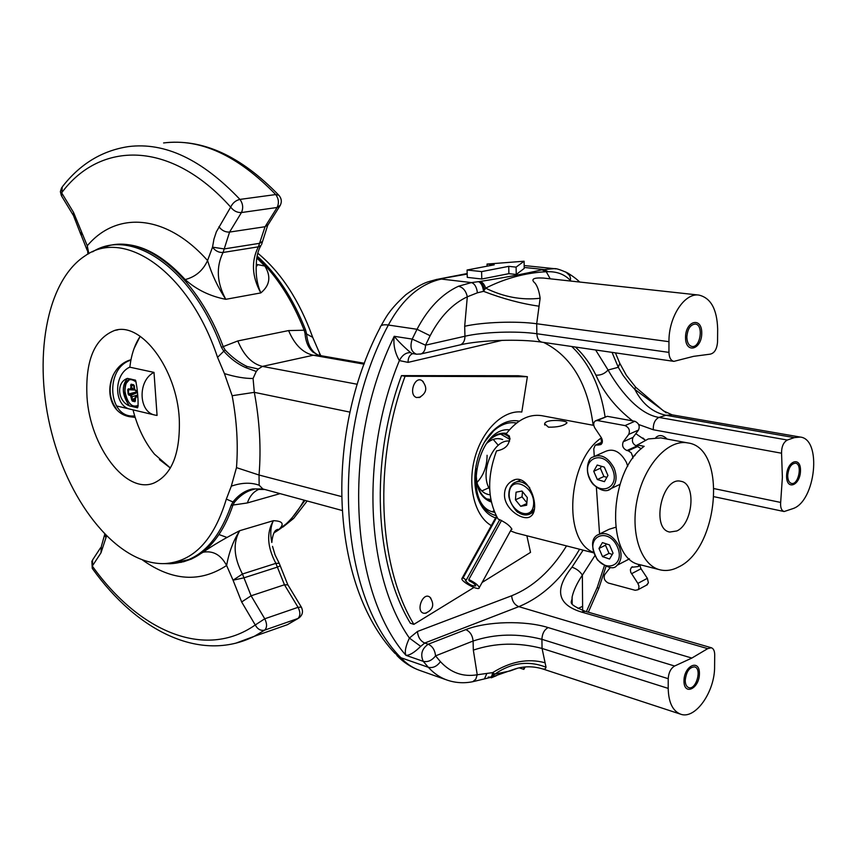 <?xml version="1.0" encoding="UTF-8"?>
<svg xmlns="http://www.w3.org/2000/svg" width="857" height="857" viewBox="0 0 857 857"><rect width="100%" height="100%" fill="white"/><g stroke="black" fill="none" stroke-linecap="round" stroke-linejoin="round"><path stroke-width="1.29" d="M140.173 336.298L134.003 348.66M140.205 336.319C135.599 343.111 132.406 351.531 130.628 361.59L129.803 367.374M159.456 459.577L170.361 468.04M133.028 409.86C137.516 427.375 144.651 442.126 154.421 454.103L170.393 467.997M509.626 441.109C493.364 438.688 479.106 472.839 489.679 489.261M593.494 552.358C562.374 540.938 567.313 460.98 601.143 438.045L601.593 438.131M645.235 440.144L635.819 433.674M510.044 438.345L506.08 433.921C517.135 419.876 528.983 413.792 541.635 415.656L593.794 425.383M506.08 433.921L509.433 436.095C510.204 444.29 505.898 449.229 496.524 450.911C486.905 477.006 487.419 499.706 498.056 518.999C505.534 522.32 510.151 525.759 511.918 529.326L511.018 529.958M593.655 552.84L515.968 532.968L510.504 530.901M504.505 496.085C504.259 489.551 506.487 484.687 511.19 481.484C527.741 469.582 541.581 508.63 530.901 516.171C524.602 521.977 505.501 510.483 504.505 496.085M548.469 427.172C557.35 427.3 563.456 425.95 566.788 423.122C569.144 420.573 545.695 418.366 544.613 423.829L548.469 427.172M676.869 530.954L669.756 532.047C650.581 529.08 662.172 476.096 680.854 481.302C696.473 483.262 693.131 523.788 676.869 530.954M596.975 495.967L597.565 504.752M635.755 445.779L637.297 445.008L644.164 446.326C607.988 471.554 605.642 559.685 640.211 564.752L660.008 569.819C640.768 565.395 629.863 532.411 637.415 498.495C644.721 464.526 668.428 439.009 687.775 442.919C727.122 447.59 719.269 548.009 678.798 566.884C672.37 570.301 666.103 571.276 660.008 569.819M687.775 442.919L660.833 437.895L648.246 438.955L637.297 445.008M601.432 442.405L601.143 438.045M164.244 563.617L170.222 563.735C197.581 562.288 217.892 542.835 231.133 505.351L232.965 501.956L226.334 499.106C213.822 540.446 193.168 561.946 164.362 563.617C118.587 564.87 70.156 505.309 51.645 432.71C32.812 360.208 45.635 281.332 85.186 255.772C124.651 227.598 189.365 272.183 217.549 357.348L223.773 351.199L221.449 347.31L237.796 340.947L288.595 330.577L304.181 330.213C292.066 299.489 276.297 275.172 256.896 257.261M279.896 493.686L247.341 502.952L232.965 505.052C223.538 532.904 209.504 550.944 190.875 559.203L180.806 562.417M184.126 561.581L191.614 558.968L203.098 552.229C212.89 545.352 225.102 538.175 239.735 530.687C233.415 540.446 229.033 552.047 226.612 565.491C200.227 582.835 172.246 581.046 142.68 560.124M274.733 531.779L277.561 529.347C277.432 530.119 273.233 528.512 271.819 542.46C270.041 533.579 270.566 526.316 273.404 520.681C282.617 521.013 284.535 523.863 279.178 529.24L274.904 531.565M256.789 257.946L264.834 266.034C271.251 276.457 269.912 285.413 260.817 292.912C257.186 284.599 255.665 275.247 256.275 264.856L257.207 265.756L256.843 264.459M225.787 299.318C210.019 296.243 196.467 289.666 185.166 279.575C195.503 276.918 202.97 270.576 207.565 260.549C211.85 274.529 217.924 287.449 225.787 299.318L260.817 292.912C251.894 276.586 251.08 261.224 258.375 246.827L223.077 252.472C215.921 267.084 216.821 282.692 225.787 299.318M307.138 501.034L293.737 518.324L283.003 527.001M275.89 530.965L275.076 531.351M257.764 253.19C281.096 272.44 299.404 300.486 312.698 337.347L306.592 333.984C307.406 342.339 310.03 348.553 314.444 352.602L313.094 352.173C308.327 348.028 305.649 341.772 305.038 333.405L304.181 330.213L305.606 329.988L306.592 333.984L305.038 333.405M217.549 357.348L224.416 373.588L232.151 395.72C236.843 420.701 238.278 444.665 236.478 467.633L259.028 475.024L259.157 485.223L262.885 488.961L341.954 510.429M364.407 363.282L318.675 355.301L313.233 355.248L262.424 366.4L258.321 369.024L256.243 371.445L253.072 378.483L254.325 392.345C259.682 421.119 261.256 448.672 259.028 475.024L341.397 496.524M714.235 488.651L780.663 502.427C780.277 507.548 781.434 510.579 784.123 511.533L792.864 508.64C815.607 501.452 822.195 439.127 800.234 437.059L794.3 437.627L787.347 440.027C783.448 442.223 781.52 446.626 781.563 453.224L653.28 429.753L638.647 424.515M487.033 264.074L524.098 261.224L524.227 268.423L516.246 274.465L508.887 273.662L481.784 279.018L467.269 277.368L467.076 270.009L494.21 264.824L487.033 264.074L487.087 266.184M668.963 341.675C668.567 317.101 684.443 292.73 698.862 295.076C710.785 297.861 717.052 309.195 717.663 329.056L717.545 341.932C716.923 349.217 714.438 353.288 710.057 354.177L693.559 356.351L673.902 361.365C670.795 360.583 669.146 357.583 668.942 352.388L668.963 341.675L536.696 323.753L536.857 333.748L668.942 352.388M544.366 278.171L543.488 278.064C533.247 277.486 530.462 279.2 535.1 283.206C537.489 286.313 539.171 291.326 540.135 298.247L536.696 323.753C516.492 320.904 482.994 322.082 464.687 326.26L467.311 296.801C465.983 290.887 463.048 287.363 458.495 286.238L471.446 282.585L480.059 281.46C503.83 277.743 524.452 273.854 541.935 269.805L554.233 268.648M579.589 549.241C563.049 577.639 542.792 596.772 518.817 606.649L424.718 643.039L428.211 644.218L465.79 629.627C486.722 621.25 524.891 620.275 548.169 627.581L674.609 666.018L691.845 658.069L707.7 648.642L711.321 647.742C713.506 648.556 714.642 650.881 714.706 654.737L714.599 666.467C714.995 691.695 695.316 719.826 680.651 714.192C672.713 711.064 668.556 702.472 668.203 688.396L668.224 678.69L541.913 639.322L542.063 648.449L546.027 667.207L545.213 668.996L542.888 669.006M632.616 420.894C615.872 407.836 603.639 392.592 595.926 375.141C590.377 363.914 583.531 354.541 575.368 347.031M780.663 502.427L782.377 477.445L781.563 453.224M707.7 648.642L581.507 612.059C557.275 604.635 554.104 589.691 571.973 567.195L583.114 550.151M519.213 421.151C510.89 419.448 502.663 422.201 494.532 429.421C477.167 444.558 469.443 479.856 478.913 500.799C482.802 509.711 488.361 515.411 495.582 517.896M579.728 282.039L578.229 280.657C578.743 281.171 575.015 277.432 567.473 272.89C560.435 269.709 556.022 268.295 554.243 268.659L555.947 268.873M417.434 631.48C418.045 637.212 420.476 641.068 424.718 643.039L420.701 646.371C414.402 652.541 409.485 655.519 405.929 655.326C404.472 651.941 405.64 646.189 409.4 638.069L417.434 631.48L511.65 595.765C533.011 587.195 551.308 570.569 566.531 545.909M502.191 340.336L408.05 362.382L399.383 360.583C394.863 352.688 393.138 344.589 394.209 336.308C398.109 341.118 403.561 346.549 410.578 352.623C405.961 352.463 402.222 355.119 399.383 360.583C359.811 455.999 365.875 575.561 409.4 638.069L420.701 646.371M666.264 412.849L634.833 389.389L629.199 383.336L623.103 375.387L618.283 367.299L619.804 363.357L615.433 352.859M595.626 349.977L608.074 370.02C617.758 387.096 637.147 413.91 658.947 417.423L787.347 440.027M594.854 555.732L582.364 575.133C577.018 583.114 573.601 590.409 572.101 597.04L571.908 603.317M472.807 681.679L475.796 679.183L477.231 674.77L492.668 672.616L494.768 674.148C511.329 662.665 528.415 660.351 546.027 667.207M491.8 677.084L494.768 674.148L510.054 670.945L517.767 668.16M490.483 677.373L491.822 676.012L492.668 672.616C510.536 661.486 527.944 658.187 544.881 662.718M571.18 281.107L570.548 280.614C564.924 274.583 557.478 271.605 548.223 271.701L546.252 271.723C525.512 272.805 505.309 278.279 485.651 288.145L483.552 291.337L477.413 292.805L467.311 296.801C452.4 303.817 440.005 316.79 430.128 335.73L425.511 345.189L464.955 336.233L464.687 326.26M484.505 289.345C483.305 284.942 481.291 282.392 478.485 281.685C481.12 282.81 482.812 286.024 483.552 291.337C502.845 298.75 521.367 303.699 539.128 306.206M480.059 281.46C482.523 282.092 484.387 284.32 485.651 288.145C503.605 297.004 521.763 300.378 540.135 298.247M541.935 269.805L546.252 271.723L550.226 278.814M565.813 271.99L569.744 275.665L570.569 278.664L570.205 281M272.515 546.348L275.054 554.865L279.35 563.574M87.896 254.165L87.275 245.798C116.381 211.068 165.926 213.618 207.565 260.549L212.515 247.17L213.95 239.124L216.35 231.84L230.683 207.115C170.404 139.605 100.13 140.976 61.64 192.814L73.531 212.397L87.275 245.798L88.817 253.661M262.51 241.395L259.553 243.324L265.059 226.73L229.58 232.076L224.213 248.916L259.553 243.324L258.375 246.827L260.935 245.552C258.011 250.373 256.447 256.8 256.275 264.834L256.489 260.346M318.408 355.173L316.479 354.112M316.469 354.102L314.444 352.602M318.697 355.291L313.094 352.173M99.026 248.691L110.157 245.327C148.036 236.436 197.871 278.236 223.313 346.849L225.112 349.988C232.076 357.358 239.424 362.875 247.17 366.528L258.321 369.024M247.17 366.528L245.702 367.599L256.243 371.445M262.885 488.961L252.74 488.918L262.767 489.154M254.261 489.261C246.945 490.836 240.314 495.196 234.379 502.341L232.965 505.052L231.133 505.351M320.807 355.676L319.415 352.805L319.822 355.494M319.415 352.805L312.698 337.347M236.478 467.633L231.294 486.176C241.663 482.587 250.951 482.277 259.157 485.223M231.294 486.176L226.334 499.106M234.379 502.341L232.965 501.956C238.653 494.8 245.241 490.45 252.74 488.918M232.151 395.72L254.325 392.345L349.945 412.121M224.416 373.588C235.364 376.951 244.92 378.58 253.072 378.483M245.702 367.599C237.785 364.15 230.479 358.676 223.773 351.199L225.112 349.988M800.234 437.059L672.092 414.842L666.018 415.281C652.595 412.421 642.204 403.786 634.833 389.389L635.466 386.978M619.804 363.325L619.257 362.04M579 281.964L578.271 280.71M578.229 280.657L577.007 279.618M548.223 271.701L543.381 269.462L524.216 267.448M477.413 292.805C476.696 287.106 474.703 283.699 471.446 282.585L441.398 279.071C420.101 283.742 402.415 299.05 388.36 325.028C328.906 435.774 337.979 594.362 400.83 657.694L428.339 667.303L423.24 661.336L405.929 655.326C349.324 590.762 341.268 443.98 394.209 336.308L412.217 339.093L417.027 329.281L388.36 325.028C383.175 324.332 380.444 325.167 380.165 327.545C323.625 434.992 330.545 584.688 394.702 653.088L400.83 657.694C406.4 663.725 412.71 667.978 419.769 670.431C410.974 667.282 403.336 662.29 396.855 655.455M543.006 669.038L543.006 669.038C533.44 666.071 524.023 666.071 514.768 669.049L491.415 677.191M488.222 677.051L491.382 677.201L493.878 673.881M483.552 679.14L484.451 678.894L486.851 673.495M471.371 681.968L472.721 681.711C464.076 683.457 455.581 682.933 447.236 680.137C440.187 677.683 433.888 673.398 428.339 667.303C432.892 668.299 436.931 666.414 440.434 661.658C450.75 672.788 463.016 677.159 477.231 674.77L473.332 650.109L473.096 641.015L435.56 655.873L440.434 661.658M612.037 352.366L618.283 367.299L608.074 370.02C604.656 373.748 600.607 375.462 595.926 375.141M674.609 666.018C670.752 668.385 668.631 672.606 668.224 678.69M582.642 610.495L582.364 575.133C579.921 571.351 576.461 568.705 571.973 567.195M264.834 266.034L256.854 264.47M203.098 552.229C213.104 550.44 220.945 554.865 226.612 565.491L233.05 580.2L243.966 577.832L251.101 595.797L264.749 618.786L298.065 607.324L284.46 584.774L277.379 567.109L243.966 577.832L242.445 574.008L275.868 563.36C267.17 546.873 266.345 532.647 273.404 520.681L239.735 530.687C232.804 542.781 233.704 557.221 242.445 574.008L233.05 580.2L241.653 601.957L251.101 595.797L284.46 584.774L287.909 584.881M525.202 666.917L523.852 669.381L523.809 667.057M523.852 669.381L519.171 667.828M496.685 675.552L491.404 677.78L491.393 677.201M491.404 677.78L490.504 677.469M524.098 261.224L516.096 267.127L516.246 274.465M516.096 267.127L508.747 266.356L508.887 273.662M508.747 266.356L481.602 271.605L481.784 279.018M481.602 271.605L467.076 270.009M495.924 515.207L494.039 515.025M514.404 422.737L516.203 423.358M496.149 515.646L496.032 515.614C488.436 513.622 482.63 508.051 478.602 498.881L475.089 485.041M484.601 441.933L493.45 431.017C500.949 424.344 508.565 421.676 516.3 423.004L516.578 423.058M87.007 397.059C90.06 446.679 126.065 494.682 153.939 483.037C171.946 474.692 180.399 453.299 179.284 418.859C176.821 368.842 141.126 321.536 114.688 330.427C94.42 338.429 85.186 360.647 87.007 397.059M130.982 359.715C104.136 367.235 101.822 411.724 129.686 416.727L135.149 417.38M685.225 680.351C686.275 671.567 689.414 667.089 694.652 666.896C702.247 668.621 696.066 690.378 688.749 687.625C686.478 686.757 685.311 684.336 685.225 680.351M787.712 475.474C788.558 467.718 791.161 463.616 795.532 463.187C802.709 464.012 798.51 485.255 791.536 483.434C789.051 482.684 787.776 480.038 787.712 475.474M686.843 337.047C687.56 328.917 690.378 324.589 695.263 324.053C703.886 324.578 700.437 348.113 691.995 346.464C688.76 345.671 687.035 342.521 686.843 337.047M492.357 511.64L493.964 510.772M494.585 512.304L494.403 512.261C461.837 506.948 476.417 426.561 509.444 429.786M496.878 517.007L463.101 577.886L466.294 580.007L465.319 580.478C468.79 584.42 472.271 586.209 475.774 585.856C475.207 584.324 472.989 582.642 469.122 580.821L468.8 579.525C474.96 582.556 478.452 585.267 479.267 587.645C479.641 591.448 461.398 582.042 461.848 578.679L463.101 577.886M499.781 519.567L466.294 580.007M501.549 520.37L468.8 579.525M426.347 613.044L423.99 613.291C415.142 611.909 422.908 591.159 429.978 597.254L430.91 598.282M599.546 533.847L596.386 487.312M594.276 456.235L593.772 448.8L595.219 445.147L598.679 444.965L601.828 443.572M598.679 444.965L600.939 444.537C602.771 442.812 602.867 440.477 601.239 437.531L594.865 428.029C593.215 425.04 593.333 422.683 595.229 420.948L597.415 420.53L625.021 425.597L634.844 421.29C638.84 423.144 640.072 426.058 638.529 430.032L633.044 437.391C631.534 441.323 632.755 444.226 636.719 446.101L641.293 448.757M596.151 420.551L607.249 416.32L634.844 421.29M638.529 430.032L628.727 434.392L623.253 441.773L633.044 437.391M636.719 446.101L626.949 450.525L628.202 450.771L637.972 446.336M634.994 455.485L632.68 456.545L632.787 458.377M639.14 564.463L638.047 566.584L631.491 567.291L630.366 569.637L630.731 572.24L637.865 583.392L647.356 578.325L648.417 582.835L646.403 585.224M639.89 565.62L641.015 568.748L647.356 578.325M637.865 583.392L638.915 585.931L638.819 588.373L637.929 589.766L635.219 590.291L608.277 583.017C604.496 580.95 603.317 578.143 604.742 574.576L610.27 567.505M632.68 456.545L631.245 452.807L628.202 450.771M626.949 450.525C622.975 448.629 621.743 445.715 623.253 441.773M628.727 434.392C630.249 430.396 629.017 427.461 625.021 425.597M130.457 378.955L135.577 380.39M138.095 406.186L136.659 406.711M137.741 397.134L135.92 396.727L134.924 401.708L132.342 401.108L131.657 399.844L132.342 399.844L132.342 401.108M131.657 399.844L130.575 395.516L128.85 395.12L128.1 393.963L130.907 394.895L132.128 396.962L132.342 399.844L135.235 397.841M128.1 393.963L127.779 389.667L128.379 388.81L128.636 393.974L136.67 391.928L137.334 392.581L130.575 395.516M128.379 388.81L130.103 389.196L130.778 388.082L131.089 384.204L131.475 388.071L130.66 389.667L128.711 389.249L130.36 389.614M131.089 384.204L133.671 384.772L134.581 388.928L135.449 390.385L137.195 390.781M136.606 391.017L136.67 391.928M135.277 397.284L135.92 396.727M135.62 390.749L134.945 389.999M135.192 398.58L132.556 400.573L135.449 400.722M134.281 385.554L131.367 384.632L134.217 385.693M131.442 396.973L137.591 394.991M135.342 400.958L134.924 401.708M135.438 400.583L135.138 397.787M128.85 395.12L137.045 392.506M135.235 397.702L135.717 396.234M127.779 389.667L134.838 390.042M130.103 389.196L134.688 389.742M130.778 388.082L134.42 388.125M130.564 385.189L134.292 386.314M134.57 388.789L135.781 390.835L137.302 391.167L135.449 390.385M134.356 385.907L134.581 388.928M133.671 384.772L134.367 386.036M602.535 556.643L609.552 559.01L613.034 553.161L609.466 544.923L602.428 542.599L598.989 548.459L602.535 556.643L609.027 553.354L612.273 554.447M629.434 558.796L625.621 560.874M600.339 533.6L609.145 529.262L615.583 527.291M606.274 543.874L605.481 545.202L609.027 553.354M605.481 545.202L598.989 548.459M498.613 438.634L499.213 438.87L498.613 438.634M487.044 493.975L486.401 493.932L487.044 493.975M129.825 367.182L154.003 372.399L157.067 415.431L155.117 415.109C138.405 412.335 137.474 380.444 154.003 372.399M137.506 407.793L129.428 405.897C117.527 401.13 116.027 382.447 127.372 378.398L135.46 380.144C137.527 387.064 138.93 406.143 137.506 407.793M127.372 378.398C121.362 386.089 122.048 395.248 129.428 405.897M487.087 455.281C487.033 466.326 483.616 475.442 476.835 482.641M134.892 416.534L127.8 416.202M116.209 408.671C109.225 398.837 108.261 387.557 113.306 374.852M130.65 409.292C113.82 406.497 113.113 374.605 129.835 367.096M130.896 360.133C104.297 368.017 108.036 419.266 134.688 415.87M515.432 499.813L520.713 506.316L526.659 505.223L527.312 497.563L521.999 491.04L516.064 492.197L515.432 499.813L522.042 496.835L526.873 502.759M522.481 491.639L522.042 496.835M526.809 503.53L520.713 506.316M491.307 525.598C474.735 516.128 467.119 486.123 474.767 458.077C482.266 429.978 503.37 409.764 521.806 412.024L527.376 376.694L405.072 376.266C373.116 462.244 378.023 565.202 413.856 624.367L473.932 587.484M482.116 582.46L530.526 552.39L526.873 535.754M527.376 376.694L518.314 375.73L401.494 375.623C369.581 461.42 374.52 564.163 410.374 623.232L413.856 624.367M405.072 376.266L401.494 375.623M597.329 479.534L604.421 481.655L607.934 475.453L604.314 467.119L597.2 465.051L593.73 471.264L597.329 479.534L603.928 476.492L606.852 477.36M595.754 455.763L604.774 451.725C613.076 447.825 620.307 451.403 626.446 462.448L627.753 466.272M601.443 466.283L600.339 468.243L603.928 476.492M600.339 468.243L593.73 471.264M420.433 397.08L416.684 397.562C408.082 395.248 414.595 375.27 422.158 380.744L423.315 381.804M490.118 494.778L488.158 494.489C483.048 493.161 479.288 489.293 476.888 482.887M486.476 443.551C491.007 439.577 495.635 438.013 500.327 438.859L502.695 439.577M655.841 437.531C659.247 434.51 662.997 435.024 667.1 439.063M683.972 680.94C683.993 665.675 699.666 658.455 699.43 673.634C699.451 688.664 683.865 696.205 683.972 680.94M786.597 475.892C786.844 460.777 800.92 455.763 800.492 470.772C800.277 485.651 786.265 490.986 786.597 475.892M685.525 337.379C685.557 320.497 702.001 316.447 701.754 333.18C701.765 349.785 685.418 354.241 685.525 337.379M586.359 611.641L597.233 587.452L604.346 565.866M106.472 536.139L100.997 552.808L92.299 566.059C138.32 630.634 204.448 660.501 255.247 624.978L241.653 601.957M268.241 224.513L265.059 226.73L277.132 207.48L241.449 212.547L229.58 232.076C225.348 232.29 221.792 230.512 218.921 226.73M265.477 632.391L287.406 624.689L297.936 618.497L264.684 630.12L254.272 636.322L235.557 643.275M219.006 534.554L227.041 537.478M274.069 532.775C285.927 526.016 295.922 515.164 304.064 500.209M279.178 529.24L274.261 532.465M185.166 279.575C160.859 253.008 136.809 241.428 113.006 244.845M73.209 215.161L61.64 196.103L62.229 186.933C79.926 164.073 101.983 150.628 128.379 146.611C164.898 141.941 202.081 159.541 239.939 199.402L275.697 194.56C237.839 155.471 200.463 138.266 163.591 142.948C202.22 138.331 240.624 155.76 278.814 195.235L275.697 194.56C278.718 198.706 279.2 203.013 277.132 207.48L280.346 205.241M221.449 347.31C192.161 267.748 131.314 227.159 92.577 251.84M304.974 500.445L289.441 521.41L274.583 532.572M257.111 256.061C277.036 273.972 293.212 298.611 305.606 329.988M364.086 364.161L313.233 355.248C302.757 352.838 294.54 344.61 288.595 330.577M237.796 340.947C243.806 355.366 252.022 363.85 262.424 366.4L357.283 384.268M794.3 437.627L666.018 415.281L658.947 417.423C654.994 419.437 653.109 423.54 653.28 429.753M467.183 274.09L436.534 279.457C427.643 282.167 424.258 281.342 405.886 294.679C389.024 310.03 385.896 317.476 381.054 325.81M668.203 688.396L542.063 648.449C518.174 642.236 495.271 642.782 473.332 650.109M571.737 346.507C589.262 363.132 600.382 386.539 605.085 416.727M511.65 595.765C512.175 601.228 514.564 604.86 518.817 606.649L691.845 658.069M593.151 425.265C587.827 383.829 571.308 356.212 543.606 342.414M430.128 335.73L417.027 329.281C428.05 308.274 441.869 293.93 458.495 286.238M224.213 248.916L223.077 252.472C218.867 252.729 215.343 250.962 212.515 247.17L224.213 248.916M299.725 617.394L297.936 618.497C300.443 615.947 300.486 612.219 298.065 607.324L301.332 607.11L287.748 584.635L280.228 565.834L277.379 567.109L275.868 563.36L279.189 563.295L280.196 565.695M264.749 618.786C267.18 623.778 267.159 627.56 264.684 630.12C260.753 630.988 257.614 629.274 255.247 624.978L264.749 618.786M239.939 199.402C242.97 203.634 243.474 208.005 241.449 212.547C237.185 212.729 233.597 210.918 230.683 207.115C232.675 202.938 235.761 200.367 239.939 199.402M423.24 661.336C420.198 654.437 421.858 648.738 428.211 644.218C432.496 646.21 434.938 650.099 435.56 655.873C431.917 660.511 427.804 662.332 423.24 661.336M410.578 352.623L412.442 353.759C409.517 355.044 408.061 357.915 408.05 362.382M412.967 353.63L416.534 354.22C411.124 351.938 409.689 346.892 412.217 339.093L425.511 345.189C425.479 349.72 423.99 352.623 421.044 353.93L420.069 354.166M582.685 606.263L578.004 608.534M548.169 627.581C544.291 629.702 542.213 633.623 541.913 639.322C517.992 633.205 495.057 633.762 473.096 641.015C472.507 635.348 470.075 631.545 465.79 629.627M416.534 354.22L421.044 353.93L460.413 344.814C463.38 343.528 464.901 340.668 464.955 336.233C483.241 331.948 516.675 330.791 536.857 333.748C537.157 338.611 538.882 341.429 542.053 342.189L673.902 361.365M100.569 547.762L92.599 559.932L92.47 568.673C136.691 630.548 200.099 663.286 254.272 636.322L287.406 624.689L298.45 618.283C302.553 615.369 303.517 611.641 301.332 607.11L301.482 607.356M104.586 534.232L105.743 537.339L104.886 534.543M100.997 552.808L101.287 546.67L104.436 535.379M87.157 250.265L81.361 235.579L81.394 232.343L80.29 233.104L81.061 235.086M73.531 212.397L73.498 215.643L80.258 232.986M279.361 195.825L278.814 195.235C281.782 198.685 282.092 202.338 279.736 206.216L267.652 225.445L261.556 244.566M247.341 502.952C249.751 496.149 253.533 491.65 258.685 489.443M598.743 588.502L597.233 587.452M542.053 342.189C519.406 338.676 480.188 340.165 460.413 344.814L459.32 345.071M711.321 647.742L585.17 611.298L581.507 612.059M493.246 511.94L494.564 512.272M602.235 442.619L597.458 444.729M607.249 416.32L597.415 420.53M641.015 568.748L631.502 573.751M125.786 383.797L129.943 379.073L135.802 380.99M138.116 406.036L137.195 406.582M136.113 382.008C129.139 376.951 125.411 379.994 124.94 391.135C127.264 403.176 131.667 407.932 138.159 405.415M134.678 389.731L130.767 389.656M137.613 395.388L136.252 396.116L137.698 396.437M617.436 546.97C626.028 566.702 602.91 574.019 594.715 554.575C586.124 535.293 608.888 527.248 617.436 546.97M619.14 546.263C622.278 554.49 621.571 560.842 617.029 565.309C613.858 569.894 607.324 568.095 597.436 559.91C591.105 547.569 590.955 539.353 596.986 535.261C605.267 531.051 612.648 534.725 619.14 546.263M533.6 504.569C532.036 522.824 507.612 510.826 509.251 492.893C510.493 474.649 535.271 486.23 533.6 504.569M534.35 509.026L531.029 513.375L528.683 514.554M533.6 512.186L531.029 513.375C527.173 515.785 522.899 515.464 518.228 512.4C516.975 512.882 508.308 501.302 508.812 494.65C508.865 489.476 510.504 485.619 513.707 483.08C518.86 480.22 524.216 481.816 529.776 487.858M521.902 376.33L518.314 375.73M612.38 468.854C621.1 488.811 597.715 497.446 589.423 477.767C580.703 458.27 603.714 448.897 612.38 468.854M619.954 484.376L611.32 488.436C606.852 492.454 600.768 491.05 593.065 484.237C583.071 472.271 588.513 457.831 592.401 457.263C600.693 453.374 607.934 456.995 614.105 468.126C617.426 476.985 616.494 483.766 611.32 488.436L608.459 489.915M491.329 502.031C481.098 498.378 475.903 488.511 475.753 472.432M491.307 437.959C496.342 434.07 501.399 432.549 506.487 433.374M509.99 439.459L500.692 434.135M486.39 498.892L490.815 499.438M506.444 434.328L505.919 434.22C500.156 433.117 494.36 435.356 488.522 440.937M491.018 500.531L489.358 500.456M504.034 433.974L507.89 435.945M642.932 437.991L645.203 440.155M511.19 481.484L514.703 479.931M544.709 425.018L544.613 423.829M183.269 561.838L191.614 558.968L170.222 563.735L164.362 563.617M293.737 518.324L273.994 532.904M698.862 295.076L543.788 278.107M680.651 714.192L543.22 669.113M446.754 679.965L419.769 670.431M554.254 268.659L524.184 265.541M438.623 279.061L467.172 273.544M663.329 410.803L672.092 414.842M585.17 611.298C564.967 602.728 572.851 602.653 572.09 597.072L572.165 603.799M91.86 561.056L92.256 568.384M61.597 187.769L60.376 191.625L61.34 195.6M264.363 489.497L258.75 489.411M663.522 410.942L635.68 387.214L626.349 375.291L619.804 363.357M588.331 612.209L598.797 588.331L605.963 566.595M491.864 676.034L490.354 677.48L493.129 675.627M490.472 677.448L472.721 681.711M784.123 511.533L714.17 496.739M478.602 498.881L478.913 500.799M493.45 431.017L494.532 429.421M117.912 329.827L114.688 330.427M496.482 516.278L462.169 578.1M511.704 528.705L479.267 587.645M425.126 613.333C433.203 609.959 434.82 604.603 429.978 597.254M632.487 566.766L631.491 567.291M638.047 566.584L641.1 564.977M637.929 589.766L647.41 584.678M596.151 444.74L602.364 441.998M129.943 379.073C126.322 380.476 124.629 384.482 124.876 391.092C124.34 400.423 134.431 409.25 136.82 406.657M137.602 395.216L135.877 396.148M617.029 565.309L629.113 559.075M155.117 415.109L116.381 405.907M498.271 445.286L493.214 439.427M481.838 490.943L488.897 487.762M516.417 481.88L520.67 480.006M419.03 397.627C426.775 393.234 427.825 387.61 422.147 380.744M476.246 468.779C475.496 486.626 480.445 497.371 491.115 501.013"/></g></svg>
